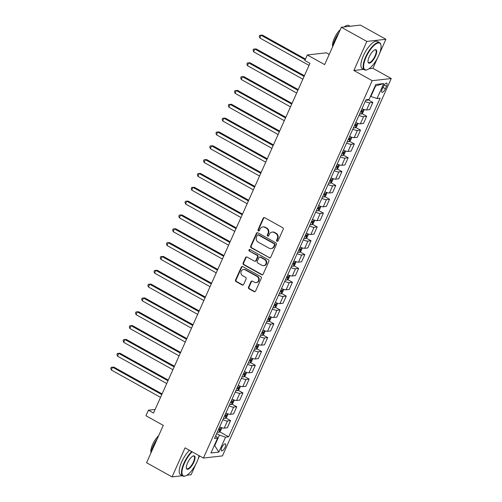 <?xml version="1.0" encoding="UTF-8"?>
<svg xmlns="http://www.w3.org/2000/svg" width="502" height="502" viewBox="0 0 502 502"><rect width="100%" height="100%" fill="white"/><g stroke="black" fill="none" stroke-linecap="round" stroke-linejoin="round"><path stroke-width="0.75" d="M276.991 241.249A0.853 0.778 -96.5 0 0 278.033 240.878L283.197 229.332A1.224 1.111 -96.5 0 0 282.682 227.695L264.667 217.68A1.224 1.111 -96.5 0 0 263.18 218.207L258.022 229.747A0.853 0.778 -96.5 0 0 258.819 230.989A0.853 0.778 -96.5 0 0 259.421 230.525L260.086 229.031A3.909 3.558 -96.5 0 1 262.853 226.929A3.909 3.558 -96.5 0 1 264.843 227.337L266.349 228.172A3.909 3.558 -96.5 0 1 267.993 233.43L267.328 234.923A0.853 0.778 -96.5 0 0 268.124 236.16A0.853 0.778 -96.5 0 0 268.727 235.702L269.392 234.208A3.909 3.558 -96.5 0 1 272.159 232.106A3.909 3.558 -96.5 0 1 274.148 232.514L275.654 233.348A3.909 3.558 -96.5 0 1 277.299 238.607L276.633 240.1A0.853 0.778 -96.5 0 0 276.991 241.249M272.159 232.106L272.674 232.043A3.909 3.558 -96.5 0 1 274.669 232.457L276.169 233.292A3.909 3.558 -96.5 0 1 277.813 238.544L277.148 240.038A0.853 0.778 -96.5 0 0 277.681 241.261M264.309 217.554A1.224 1.111 -96.5 0 0 263.694 218.15L258.536 229.69A0.853 0.778 -96.5 0 0 259.07 230.907M262.853 226.929L263.368 226.873A3.909 3.558 -96.5 0 1 265.357 227.28L266.863 228.115A3.909 3.558 -96.5 0 1 268.507 233.374L267.842 234.867A0.853 0.778 -96.5 0 0 268.375 236.084M225.122 447.188A3.985 1.393 119.1 0 0 225.411 443.893A3.985 1.393 119.1 0 0 221.828 447.564A3.985 1.393 119.1 0 0 221.539 450.859A3.985 1.393 119.1 0 0 225.122 447.188M248.515 287.169A1.224 1.111 -96.5 0 0 249.03 288.807L254.087 291.618A1.224 1.111 -96.5 0 0 255.568 291.091L261.304 278.271A1.224 1.111 -96.5 0 0 260.789 276.627L242.78 266.612A1.224 1.111 -96.5 0 0 241.293 267.146L235.557 279.959A1.224 1.111 -96.5 0 0 236.072 281.603L242.177 284.998A1.224 1.111 -96.5 0 0 243.665 284.471L246.118 278.98A1.224 1.111 -96.5 0 0 245.603 277.342L242.573 275.654A3.269 2.974 -96.5 0 1 243.508 269.505A3.269 2.974 -96.5 0 1 245.177 269.844L257.03 276.439A3.269 2.974 -96.5 0 1 256.102 282.595A3.269 2.974 -96.5 0 1 254.432 282.249L252.456 281.151A1.224 1.111 -96.5 0 0 250.969 281.678L248.515 287.169L249.03 287.106A1.224 1.111 -96.5 0 0 249.544 288.75L254.602 291.562A1.224 1.111 -96.5 0 0 254.96 291.687M379.656 53.231L385.9 39.269L366.849 41.428L341.36 27.259L324.656 64.607L307.324 54.969L304.852 60.504L309.947 63.34L153.518 413.046L148.416 410.209L145.944 415.744L163.275 425.382L146.565 462.731L172.054 476.9L182.333 475.733M366.849 41.428L353.854 70.481L372.202 80.684L203.398 458.056L185.05 447.853L172.054 476.9M269.197 257.833A1.224 1.111 -96.5 0 0 270.685 257.306L276.414 244.487A1.224 1.111 -96.5 0 0 275.899 242.849L257.89 232.828A1.224 1.111 -96.5 0 0 256.403 233.361L250.667 246.181A1.224 1.111 -96.5 0 0 251.182 247.819L269.712 257.777A1.224 1.111 -96.5 0 0 270.076 257.902M268.859 261.379L263.13 274.199A1.224 1.111 -96.5 0 1 261.642 274.726L243.627 264.711A1.224 1.111 -96.5 0 1 243.112 263.067L245.566 257.582A1.224 1.111 -96.5 0 1 247.053 257.055L254.357 261.115A1.224 1.111 -96.5 0 0 255.844 260.588L257.476 256.949A1.224 1.111 -96.5 0 0 256.961 255.305L249.356 251.075A0.853 0.778 -96.5 0 1 249.601 249.463A0.853 0.778 -96.5 0 1 250.034 249.557L268.344 259.735A1.224 1.111 -96.5 0 1 268.859 261.379M186.832 475.225L191.105 474.741L195.742 464.375M341.36 27.259L360.411 25.1L385.9 39.269M383.308 86.67L382.217 89.105A3.859 1.349 119.1 0 0 381.94 92.299A3.859 1.349 119.1 0 0 385.411 88.747L386.502 86.313A3.859 1.349 119.1 0 0 386.778 83.119A3.859 1.349 119.1 0 0 383.308 86.67M372.202 80.684L391.253 78.525L222.449 455.898L203.398 458.056M383.71 83.583L377.027 98.517L370.89 96.484L375.596 85.974L383.71 83.583L375.785 84.48L369.102 99.421L365.983 99.772L214.505 438.409L217.623 438.058L215.716 435.698M219.569 431.751L228.667 436.809L380.146 98.166L377.027 98.517M228.667 436.809L225.549 437.16L218.866 452.101L210.94 452.999L217.623 438.058M329.224 54.398L326.375 52.817L307.324 54.969M369.001 68.761L372.904 68.322L377.416 58.232M372.904 68.322L391.253 78.525M197.976 459.374L199.532 455.904M155.124 409.45L148.416 410.209M375.596 85.974L375.088 86.03M370.89 96.484L370.507 96.271M214.323 445.425L214.712 445.638L219.412 435.127L216.657 433.596M214.203 445.694L214.712 445.638L218.866 452.101M368.079 99.747L372.892 102.427L369.779 102.778A4.976 1.129 -155.9 0 1 365.199 101.523M361.986 108.721A4.976 1.129 -155.9 0 0 366.56 109.976L369.673 109.618L372.892 102.427M361.892 113.584L366.705 116.257L363.592 116.615A4.976 1.129 -155.9 0 1 359.012 115.36M355.792 122.551A4.976 1.129 -155.9 0 0 360.373 123.806L363.486 123.454L366.705 116.257M355.705 127.414L360.518 130.093L357.405 130.445A4.976 1.129 -155.9 0 1 352.824 129.19M349.605 136.387A4.976 1.129 -155.9 0 0 354.186 137.642L357.298 137.284L360.518 130.093M349.517 141.25L354.33 143.93L351.212 144.281A4.976 1.129 -155.9 0 1 346.637 143.026M343.418 150.217A4.976 1.129 -155.9 0 0 347.999 151.472L351.111 151.121L354.33 143.93M343.33 155.08L348.143 157.76L345.025 158.111A4.976 1.129 -155.9 0 1 340.45 156.856M337.231 164.054A4.976 1.129 -155.9 0 0 341.806 165.309L344.924 164.951L348.143 157.76M337.137 168.917L341.956 171.596L338.837 171.948A4.976 1.129 -155.9 0 1 334.263 170.693M331.044 177.884A4.976 1.129 -155.9 0 0 335.618 179.139L338.737 178.787L341.956 171.596M330.95 182.747L335.763 185.426L332.65 185.778A4.976 1.129 -155.9 0 1 328.076 184.523M324.857 191.72A4.976 1.129 -155.9 0 0 329.431 192.975L332.55 192.617L335.763 185.426M324.763 196.583L329.576 199.263L326.463 199.614A4.976 1.129 -155.9 0 1 321.882 198.359M318.67 205.55A4.976 1.129 -155.9 0 0 323.244 206.805L326.363 206.454L329.576 199.263M318.575 210.42L323.388 213.093L320.276 213.444A4.976 1.129 -155.9 0 1 315.695 212.189M312.482 219.387A4.976 1.129 -155.9 0 0 317.057 220.642L320.169 220.284L323.388 213.093M312.388 224.25L317.201 226.929L314.089 227.28A4.976 1.129 -155.9 0 1 309.508 226.025M306.289 233.217A4.976 1.129 -155.9 0 0 310.87 234.472L313.982 234.12L317.201 226.929M306.201 238.086L311.014 240.759L307.902 241.111A4.976 1.129 -155.9 0 1 303.321 239.856M300.102 247.053A4.976 1.129 -155.9 0 0 304.683 248.308L307.795 247.95L311.014 240.759M300.014 251.916L304.827 254.596L301.708 254.947A4.976 1.129 -155.9 0 1 297.134 253.692M293.915 260.883A4.976 1.129 -155.9 0 0 298.495 262.138L301.608 261.787L304.827 254.596M293.827 265.753L298.64 268.426L295.521 268.777A4.976 1.129 -155.9 0 1 290.947 267.522M287.728 274.719A4.976 1.129 -155.9 0 0 292.308 275.974L295.421 275.617L298.64 268.426M287.633 279.583L292.453 282.262L289.334 282.613A4.976 1.129 -155.9 0 1 284.76 281.358M281.54 288.55A4.976 1.129 -155.9 0 0 286.115 289.805L289.234 289.453L292.453 282.262M281.446 293.419L286.259 296.092L283.147 296.444A4.976 1.129 -155.9 0 1 278.572 295.189M275.353 302.386A4.976 1.129 -155.9 0 0 279.928 303.641L283.046 303.283L286.259 296.092M275.259 307.249L280.072 309.929L276.96 310.28A4.976 1.129 -155.9 0 1 272.379 309.025M269.166 316.216A4.976 1.129 -155.9 0 0 273.741 317.471L276.859 317.12L280.072 309.929M269.072 321.085L273.885 323.759L270.773 324.11A4.976 1.129 -155.9 0 1 266.192 322.855M262.979 330.052A4.976 1.129 -155.9 0 0 267.553 331.307L270.666 330.95L273.885 323.759M262.885 334.916L267.698 337.595L264.585 337.946A4.976 1.129 -155.9 0 1 260.005 336.691M256.786 343.883A4.976 1.129 -155.9 0 0 261.366 345.138L264.479 344.786L267.698 337.595M256.698 348.752L261.511 351.425L258.398 351.776A4.976 1.129 -155.9 0 1 253.817 350.522M250.598 357.719A4.976 1.129 -155.9 0 0 255.179 358.974L258.292 358.616L261.511 351.425M250.511 362.582L255.323 365.261L252.205 365.613A4.976 1.129 -155.9 0 1 247.63 364.358M244.411 371.549A4.976 1.129 -155.9 0 0 248.992 372.804L252.104 372.453L255.323 365.261M244.323 376.418L249.136 379.092L246.018 379.443A4.976 1.129 -155.9 0 1 241.443 378.188M238.224 385.385A4.976 1.129 -155.9 0 0 242.805 386.64L245.917 386.283L249.136 379.092M238.13 390.249L242.949 392.928L239.83 393.279A4.976 1.129 -155.9 0 1 235.256 392.024M232.037 399.216A4.976 1.129 -155.9 0 0 236.611 400.471L239.73 400.119L242.949 392.928M231.943 404.085L236.756 406.758L233.643 407.109A4.976 1.129 -155.9 0 1 229.069 405.861M225.85 413.052A4.976 1.129 -155.9 0 0 230.424 414.307L233.543 413.955L236.756 406.758M225.756 417.915L230.569 420.594L227.456 420.946A4.976 1.129 -155.9 0 1 222.882 419.691M219.663 426.882A4.976 1.129 -155.9 0 0 224.237 428.137L227.356 427.786L230.569 420.594M219.412 435.127L225.549 437.16M353.854 70.481L363.624 69.37M257.526 232.708A1.224 1.111 -96.5 0 0 256.917 233.304L251.182 246.118A1.224 1.111 -96.5 0 0 251.697 247.762L269.712 257.777M274.481 244.907A0.853 0.778 -96.5 0 0 274.123 243.752L258.31 234.961A0.853 0.778 -96.5 0 0 257.269 235.331L256.566 236.906A3.909 3.558 -96.5 0 0 258.21 242.165L269.022 248.176A3.909 3.558 -96.5 0 0 271.017 248.584A3.909 3.558 -96.5 0 0 273.778 246.482L274.481 244.907L274.996 244.844A0.853 0.778 -96.5 0 0 274.638 243.696L274.123 243.752M257.877 234.873L258.392 234.817A0.853 0.778 -96.5 0 1 258.825 234.905L274.638 243.696M271.017 248.584L271.532 248.528A3.909 3.558 -96.5 0 0 274.293 246.419L273.778 246.482M274.996 244.844L274.293 246.419M246.695 256.93A1.224 1.111 -96.5 0 0 246.08 257.526L243.627 263.01A1.224 1.111 -96.5 0 0 244.141 264.654L262.157 274.669A1.224 1.111 -96.5 0 0 262.515 274.795M254.985 261.241L255.499 261.184A1.224 1.111 -96.5 0 0 256.359 260.525L257.99 256.886A1.224 1.111 -96.5 0 0 257.476 255.248L249.356 251.075M249.858 249.488A0.853 0.778 -96.5 0 0 249.87 251.019M261.937 265.332A3.269 2.974 -96.5 0 0 266.173 263.029A3.269 2.974 -96.5 0 0 264.541 259.521L260.362 257.193A1.224 1.111 -96.5 0 0 258.875 257.727L257.244 261.366A1.224 1.111 -96.5 0 0 257.764 263.01L261.937 265.332M263.606 265.671L264.121 265.614A3.269 2.974 -96.5 0 0 265.056 259.459L264.541 259.521M259.735 257.068L260.256 257.011A1.224 1.111 -96.5 0 1 260.877 257.137L265.056 259.459M252.092 281.026A1.224 1.111 -96.5 0 0 251.483 281.622L249.03 287.106M256.102 282.595L256.616 282.532A3.269 2.974 -96.5 0 0 257.545 276.382L257.03 276.439M243.508 269.505L244.022 269.442A3.269 2.974 -96.5 0 1 245.691 269.787L257.545 276.382M242.416 266.493A1.224 1.111 -96.5 0 0 241.807 267.083L236.072 279.903A1.224 1.111 -96.5 0 0 236.586 281.547L242.692 284.941A1.224 1.111 -96.5 0 0 243.056 285.061M368.393 99.496L367.433 100.268A3.301 0.747 -155.9 0 1 365.889 99.992M305.486 59.073L262.351 35.09L261.065 35.234L259.823 38.001L309.037 65.367M305.178 59.763L261.065 35.234L259.754 35.284L262.351 35.09M259.823 38.001L259.258 36.389L259.754 35.284M364.245 109.58L362.77 112.881L361.245 114.098A3.301 0.747 -155.9 0 1 359.696 113.828M304.4 75.739L256.164 48.92L254.872 49.064L253.635 51.831L302.85 79.197M360.637 111.726A3.301 0.747 24.1 0 0 361.672 111.971L362.268 110.647A3.301 0.747 -155.9 0 1 361.233 110.396M304.087 76.429L254.872 49.064L253.566 49.114L256.164 48.92M253.635 51.831L253.071 50.225L253.566 49.114M358.058 123.417L356.583 126.711L355.058 127.935A3.301 0.747 -155.9 0 1 353.508 127.659M298.207 89.576L249.971 62.756L248.685 62.901L247.448 65.668L296.663 93.033M354.45 125.556A3.301 0.747 24.1 0 0 355.485 125.807L356.081 124.477A3.301 0.747 -155.9 0 1 355.046 124.226M297.899 90.266L248.685 62.901L247.373 62.951L249.971 62.756M247.448 65.668L246.884 64.055L247.373 62.951M351.871 137.247L350.396 140.547L348.871 141.765A3.301 0.747 -155.9 0 1 347.321 141.495M292.02 103.406L243.784 76.586L242.497 76.731L241.261 79.498L290.476 106.863M348.262 139.393A3.301 0.747 24.1 0 0 349.298 139.638L349.894 138.314A3.301 0.747 -155.9 0 1 348.859 138.063M291.712 104.096L242.497 76.731L241.186 76.781L243.784 76.586M241.261 79.498L240.69 77.892L241.186 76.781M345.683 151.083L344.209 154.378L342.684 155.601A3.301 0.747 -155.9 0 1 341.134 155.325M285.833 117.242L237.597 90.423L236.31 90.567L235.074 93.334L284.289 120.7M342.075 153.223A3.301 0.747 24.1 0 0 343.111 153.474L343.707 152.144A3.301 0.747 -155.9 0 1 342.671 151.893M285.525 117.932L236.31 90.567L234.999 90.617L237.597 90.423M235.074 93.334L234.503 91.722L234.999 90.617M378.646 55.716A15.185 5.302 119.1 0 0 380.936 45.073A15.185 5.302 119.1 0 0 374.881 44.728A15.185 5.302 119.1 0 0 366.083 57.14A15.185 5.302 119.1 0 0 367.238 69.709A15.185 5.302 119.1 0 0 378.646 55.716M367.238 69.709L366.811 69.866A15.562 5.434 -60.9 0 1 364.496 69.86A15.562 5.434 -60.9 0 1 365.619 56.99A15.562 5.434 -60.9 0 1 379.619 42.664A15.562 5.434 -60.9 0 1 380.842 44.622L380.936 45.073M375.502 56.073A7.593 2.648 -60.9 0 1 371.103 62.279A7.593 2.648 -60.9 0 1 368.073 62.11A7.593 2.648 -60.9 0 1 369.221 56.782A7.593 2.648 -60.9 0 1 374.925 49.792A7.593 2.648 -60.9 0 1 375.502 56.073M368.035 61.871A7.223 2.523 119.1 0 0 368.55 62.568A7.223 2.523 119.1 0 0 375.044 55.923A7.223 2.523 119.1 0 0 375.565 49.949A7.223 2.523 119.1 0 0 374.699 49.886M332.556 46.937A15.562 5.434 -60.9 0 1 334.834 39.871A15.562 5.434 -60.9 0 1 338.976 32.586M344.115 26.945A15.562 5.434 -60.9 0 1 348.834 25.546L350.126 26.267M332.65 46.429A11.201 3.909 -60.9 0 1 334.294 38.365A11.201 3.909 -60.9 0 1 340.306 29.618M364.496 69.86L362.256 68.611A15.562 5.434 -60.9 0 1 363.379 55.741A15.562 5.434 -60.9 0 1 377.372 41.415L379.619 42.664M192.153 451.8A15.185 5.302 119.1 0 0 184.403 463.29A15.185 5.302 119.1 0 0 185.564 475.852A15.185 5.302 119.1 0 0 196.966 461.865A15.185 5.302 119.1 0 0 199.062 455.64M185.564 475.852L185.131 476.009A15.562 5.434 -60.9 0 1 182.816 476.003A15.562 5.434 -60.9 0 1 183.945 463.133A15.562 5.434 -60.9 0 1 191.695 451.549M193.828 462.216A7.593 2.648 -60.9 0 1 189.423 468.422A7.593 2.648 -60.9 0 1 186.399 468.253A7.593 2.648 -60.9 0 1 187.547 462.932A7.593 2.648 -60.9 0 1 193.245 455.935A7.593 2.648 -60.9 0 1 193.828 462.216M186.355 468.015A7.223 2.523 119.1 0 0 186.869 468.717A7.223 2.523 119.1 0 0 193.364 462.066A7.223 2.523 119.1 0 0 193.885 456.098A7.223 2.523 119.1 0 0 193.025 456.029M150.882 453.086A15.562 5.434 -60.9 0 1 153.154 446.014A15.562 5.434 -60.9 0 1 157.302 438.735M150.976 452.578A11.201 3.909 -60.9 0 1 152.614 444.508A11.201 3.909 -60.9 0 1 158.632 435.761M182.816 476.003L180.576 474.754A15.562 5.434 -60.9 0 1 181.699 461.884A15.562 5.434 -60.9 0 1 189.455 450.3M339.496 164.913L338.022 168.214L336.491 169.431A3.301 0.747 -155.9 0 1 334.947 169.161M279.645 131.072L231.409 104.253L230.123 104.397L228.887 107.164L278.102 134.53M335.888 167.059A3.301 0.747 24.1 0 0 336.924 167.304L337.513 165.98A3.301 0.747 -155.9 0 1 336.484 165.729M279.338 131.762L230.123 104.397L228.812 104.447L231.409 104.253M228.887 107.164L228.316 105.558L228.812 104.447M333.303 178.75L331.828 182.044L330.303 183.268A3.301 0.747 -155.9 0 1 328.76 182.992M273.458 144.909L225.222 118.089L223.936 118.234L222.7 121.001L271.915 148.366M329.701 180.889A3.301 0.747 24.1 0 0 330.736 181.14L331.326 179.81A3.301 0.747 -155.9 0 1 330.291 179.565M273.151 145.599L223.936 118.234L222.624 118.284L225.222 118.089M222.7 121.001L222.129 119.388L222.624 118.284M327.116 192.58L325.641 195.88L324.116 197.098A3.301 0.747 -155.9 0 1 322.573 196.828M267.271 158.745L219.035 131.919L217.749 132.064L216.506 134.831L265.721 162.196M323.514 194.726A3.301 0.747 24.1 0 0 324.549 194.971L325.139 193.647A3.301 0.747 -155.9 0 1 324.104 193.395M266.964 159.429L217.749 132.064L216.437 132.114L219.035 131.919M216.506 134.831L215.942 133.225L216.437 132.114M320.929 206.416L319.454 209.71L317.929 210.934A3.301 0.747 -155.9 0 1 316.385 210.658M261.084 172.575L212.848 145.756L211.562 145.9L210.319 148.667L259.534 176.033M317.32 208.556A3.301 0.747 24.1 0 0 318.356 208.807L318.952 207.477A3.301 0.747 -155.9 0 1 317.917 207.232M260.776 173.265L211.562 145.9L210.25 145.95L212.848 145.756M210.319 148.667L209.754 147.055L210.25 145.95M314.741 220.246L313.267 223.547L311.742 224.77A3.301 0.747 -155.9 0 1 310.192 224.494M254.897 186.411L206.661 159.586L205.368 159.73L204.132 162.497L253.347 189.863M311.133 222.392A3.301 0.747 24.1 0 0 312.169 222.637L312.765 221.313A3.301 0.747 -155.9 0 1 311.729 221.062M254.583 187.095L205.368 159.73L204.063 159.78L206.661 159.586M204.132 162.497L203.567 160.891L204.063 159.78M308.554 234.083L307.08 237.377L305.555 238.601A3.301 0.747 -155.9 0 1 304.005 238.325M248.703 200.242L200.467 173.422L199.181 173.566L197.945 176.334L247.16 203.699M304.946 236.222A3.301 0.747 24.1 0 0 305.982 236.473L306.578 235.143A3.301 0.747 -155.9 0 1 305.542 234.898M248.396 200.932L199.181 173.566L197.87 173.617L200.467 173.422M197.945 176.334L197.38 174.721L197.87 173.617M302.367 247.913L300.893 251.213L299.368 252.437A3.301 0.747 -155.9 0 1 297.818 252.161M242.516 214.078L194.28 187.252L192.994 187.403L191.758 190.164L240.973 217.529M298.759 250.059A3.301 0.747 24.1 0 0 299.794 250.303L300.391 248.979A3.301 0.747 -155.9 0 1 299.355 248.728M242.209 214.762L192.994 187.403L191.682 187.447L194.28 187.252M191.758 190.164L191.187 188.557L191.682 187.447M296.18 261.749L294.705 265.043L293.181 266.267A3.301 0.747 -155.9 0 1 291.631 265.991M236.329 227.908L188.093 201.089L186.807 201.233L185.571 204L234.785 231.366M292.572 263.889A3.301 0.747 24.1 0 0 293.607 264.14L294.203 262.81A3.301 0.747 -155.9 0 1 293.168 262.565M236.022 228.598L186.807 201.233L185.495 201.283L188.093 201.089M185.571 204L185 202.388L185.495 201.283M289.993 275.579L288.518 278.88L286.987 280.103A3.301 0.747 -155.9 0 1 285.443 279.827M230.142 241.744L181.906 214.919L180.62 215.069L179.383 217.83L228.598 245.196M286.385 277.725A3.301 0.747 24.1 0 0 287.42 277.97L288.01 276.646A3.301 0.747 -155.9 0 1 286.981 276.395M229.834 242.428L180.62 215.069L179.308 215.113L181.906 214.919M179.383 217.83L178.812 216.224L179.308 215.113M283.799 289.416L282.325 292.71L280.8 293.934A3.301 0.747 -155.9 0 1 279.256 293.657M223.955 255.574L175.719 228.755L174.432 228.899L173.196 231.667L222.411 259.032M280.198 291.555A3.301 0.747 24.1 0 0 281.233 291.806L281.823 290.476A3.301 0.747 -155.9 0 1 280.787 290.231M223.647 256.265L174.432 228.899L173.121 228.95L175.719 228.755M173.196 231.667L172.625 230.054L173.121 228.95M277.612 303.246L276.138 306.546L274.613 307.77A3.301 0.747 -155.9 0 1 273.069 307.494M217.768 269.411L169.532 242.585L168.245 242.736L167.003 245.497L216.218 272.862M274.01 305.392A3.301 0.747 24.1 0 0 275.046 305.636L275.636 304.312A3.301 0.747 -155.9 0 1 274.6 304.061M217.46 270.101L168.245 242.736L166.934 242.78L169.532 242.585M167.003 245.497L166.438 243.89L166.934 242.78M271.425 317.082L269.95 320.376L268.426 321.6A3.301 0.747 -155.9 0 1 266.882 321.324M211.58 283.241L163.345 256.422L162.058 256.566L160.816 259.333L210.031 286.698M267.817 319.222A3.301 0.747 24.1 0 0 268.852 319.473L269.448 318.142A3.301 0.747 -155.9 0 1 268.413 317.898M211.273 283.931L162.058 256.566L160.747 256.616L163.345 256.422M160.816 259.333L160.251 257.721L160.747 256.616M265.238 330.912L263.763 334.213L262.239 335.436A3.301 0.747 -155.9 0 1 260.689 335.16M205.393 297.077L157.157 270.252L155.865 270.402L154.629 273.163L203.843 300.529M261.63 333.058A3.301 0.747 24.1 0 0 262.665 333.303L263.261 331.979A3.301 0.747 -155.9 0 1 262.226 331.728M205.08 297.768L155.865 270.402L154.56 270.446L157.157 270.252M154.629 273.163L154.064 271.557L154.56 270.446M259.051 344.748L257.576 348.043L256.051 349.267A3.301 0.747 -155.9 0 1 254.501 348.99M199.206 310.907L150.964 284.088L149.678 284.232L148.441 287L197.656 314.365M255.443 346.888A3.301 0.747 24.1 0 0 256.478 347.139L257.074 345.809A3.301 0.747 -155.9 0 1 256.039 345.564M198.892 311.598L149.678 284.232L148.366 284.283L150.964 284.088M148.441 287L147.877 285.387L148.366 284.283M252.864 358.579L251.389 361.879L249.864 363.103A3.301 0.747 -155.9 0 1 248.314 362.827M193.013 324.744L144.777 297.918L143.49 298.069L142.254 300.83L191.469 328.195M249.256 360.725A3.301 0.747 24.1 0 0 250.291 360.969L250.887 359.645A3.301 0.747 -155.9 0 1 249.852 359.394M192.705 325.434L143.49 298.069L142.179 298.113L144.777 297.918M142.254 300.83L141.683 299.223L142.179 298.113M246.677 372.415L245.202 375.709L243.677 376.933A3.301 0.747 -155.9 0 1 242.127 376.657M186.826 338.574L138.59 311.755L137.303 311.899L136.067 314.666L185.282 342.031M243.068 374.555A3.301 0.747 24.1 0 0 244.104 374.806L244.7 373.475A3.301 0.747 -155.9 0 1 243.665 373.231M186.518 339.264L137.303 311.899L135.992 311.949L138.59 311.755M136.067 314.666L135.496 313.053L135.992 311.949M240.489 386.245L239.015 389.546L237.484 390.769A3.301 0.747 -155.9 0 1 235.94 390.493M180.638 352.41L132.402 325.585L131.116 325.735L129.88 328.496L179.095 355.862M236.881 388.391A3.301 0.747 24.1 0 0 237.917 388.636L238.513 387.312A3.301 0.747 -155.9 0 1 237.477 387.061M180.331 353.101L131.116 325.735L129.805 325.779L132.402 325.585M129.88 328.496L129.309 326.89L129.805 325.779M234.296 400.081L232.821 403.376L231.296 404.599A3.301 0.747 -155.9 0 1 229.753 404.323M174.451 366.24L126.215 339.421L124.929 339.565L123.693 342.333L172.908 369.698M230.694 402.221A3.301 0.747 24.1 0 0 231.729 402.472L232.319 401.142A3.301 0.747 -155.9 0 1 231.284 400.897M174.144 366.931L124.929 339.565L123.617 339.616L126.215 339.421M123.693 342.333L123.122 340.72L123.617 339.616M228.109 413.912L226.634 417.212L225.109 418.436A3.301 0.747 -155.9 0 1 223.566 418.16M168.264 380.077L120.028 353.251L118.742 353.402L117.499 356.169L166.714 383.528M224.507 416.058A3.301 0.747 24.1 0 0 225.542 416.302L226.132 414.978A3.301 0.747 -155.9 0 1 225.097 414.727M167.957 380.767L118.742 353.402L117.43 353.446L120.028 353.251M117.499 356.169L116.935 354.556L117.43 353.446M221.922 427.748L220.447 431.042L218.922 432.266A3.301 0.747 -155.9 0 1 217.379 431.99M162.077 393.907L113.841 367.087L112.555 367.232L111.312 369.999L160.527 397.364M218.314 429.888A3.301 0.747 24.1 0 0 219.349 430.139L219.945 428.808A3.301 0.747 -155.9 0 1 218.91 428.564M161.769 394.597L112.555 367.232L111.243 367.282L113.841 367.087M111.312 369.999L110.747 368.386L111.243 367.282M366.56 109.976L369.779 102.778M360.373 123.806L363.592 116.615M354.186 137.642L357.405 130.445M347.999 151.472L351.212 144.281M341.806 165.309L345.025 158.111M335.618 179.139L338.837 171.948M329.431 192.975L332.65 185.778M323.244 206.805L326.463 199.614M317.057 220.642L320.276 213.444M310.87 234.472L314.089 227.28M304.683 248.308L307.902 241.111M298.495 262.138L301.708 254.947M292.308 275.974L295.521 268.777M286.115 289.805L289.334 282.613M279.928 303.641L283.147 296.444M273.741 317.471L276.96 310.28M267.553 331.307L270.773 324.11M261.366 345.138L264.585 337.946M255.179 358.974L258.398 351.776M248.992 372.804L252.205 365.613M242.805 386.64L246.018 379.443M236.611 400.471L239.83 393.279M230.424 414.307L233.643 407.109M224.237 428.137L227.456 420.946M384.212 85.039L386.502 86.313M382.982 87.398L385.411 88.747M277.813 238.544L277.299 238.607M276.169 233.292L275.654 233.348M274.669 232.457L274.148 232.514M267.842 234.867L267.328 234.923M268.507 233.374L267.993 233.43M266.863 228.115L266.349 228.172M265.357 227.28L264.843 227.337M258.536 229.69L258.022 229.747M263.694 218.15L263.18 218.207M277.148 240.038L276.633 240.1M251.697 247.762L251.182 247.819M251.182 246.118L250.667 246.181M256.917 233.304L256.403 233.361M258.825 234.905L258.31 234.961M262.157 274.669L261.642 274.726M244.141 264.654L243.627 264.711M243.627 263.01L243.112 263.067M246.08 257.526L245.566 257.582M256.359 260.525L255.844 260.588M257.99 256.886L257.476 256.949M257.476 255.248L256.961 255.305M260.877 257.137L260.362 257.193M251.483 281.622L250.969 281.678M245.691 269.787L245.177 269.844M242.692 284.941L242.177 284.998M236.586 281.547L236.072 281.603M236.072 279.903L235.557 279.959M241.807 267.083L241.293 267.146M254.602 291.562L254.087 291.618M249.544 288.75L249.03 288.807M367.47 100.237L367.771 99.572M361.283 114.073L363.417 109.304M360.756 111.463L361.672 111.971M355.096 127.903L357.229 123.134M354.569 125.293L355.485 125.807M348.909 141.74L351.042 136.971M348.382 139.129L349.298 139.638M342.722 155.57L344.855 150.801M342.195 152.959L343.111 153.474M336.535 169.406L338.668 164.637M336.007 166.796L336.924 167.304M330.347 183.236L332.475 178.467M329.814 180.626L330.736 181.14M324.154 197.073L326.287 192.304M323.627 194.462L324.549 194.971M317.967 210.903L320.1 206.134M317.44 208.292L318.356 208.807M311.78 224.739L313.913 219.97M311.253 222.129L312.169 222.637M305.592 238.569L307.726 233.8M305.065 235.959L305.982 236.473M299.405 252.406L301.539 247.637M298.878 249.795L299.794 250.303M293.218 266.236L295.352 261.467M292.691 263.625L293.607 264.14M287.031 280.072L289.165 275.303M286.504 277.462L287.42 277.97M280.844 293.902L282.971 289.133M280.311 291.292L281.233 291.806M274.65 307.739L276.784 302.97M274.123 305.128L275.046 305.636M268.463 321.569L270.597 316.8M267.936 318.958L268.852 319.473M262.276 335.405L264.41 330.636M261.749 332.795L262.665 333.303M256.089 349.235L258.223 344.466M255.562 346.625L256.478 347.139M249.902 363.071L252.035 358.302M249.375 360.461L250.291 360.969M243.715 376.902L245.848 372.133M243.188 374.297L244.104 374.806M237.528 390.738L239.661 385.969M237 388.128L237.917 388.636M231.34 404.568L233.468 399.799M230.807 401.964L231.729 402.472M225.147 418.404L227.28 413.635M224.62 415.794L225.542 416.302M218.96 432.235L221.093 427.466M218.433 429.63L219.349 430.139"/></g></svg>
